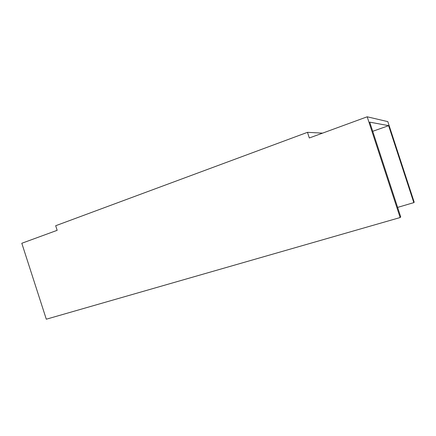 <?xml version="1.0" encoding="UTF-8"?>
<svg xmlns="http://www.w3.org/2000/svg" width="436" height="436" viewBox="0 0 436 436"><rect width="100%" height="100%" fill="white"/><g stroke="black" fill="none" stroke-linecap="round" stroke-linejoin="round"><path stroke-width="0.65" d="M372.726 131.307L388.634 125.666L369.723 122.135L400.722 216.905L400.144 217.542L46.303 319.207L21.8 243.272L57.165 230.322L55.677 225.734L307.478 132.331L309.32 137.983L367.188 116.794L400.144 217.542M388.634 125.666L413.824 202.626L397.616 207.405M367.188 116.794L387.822 121.622L414.2 202.211L413.824 202.626M322.564 133.133L307.478 132.331"/></g></svg>
